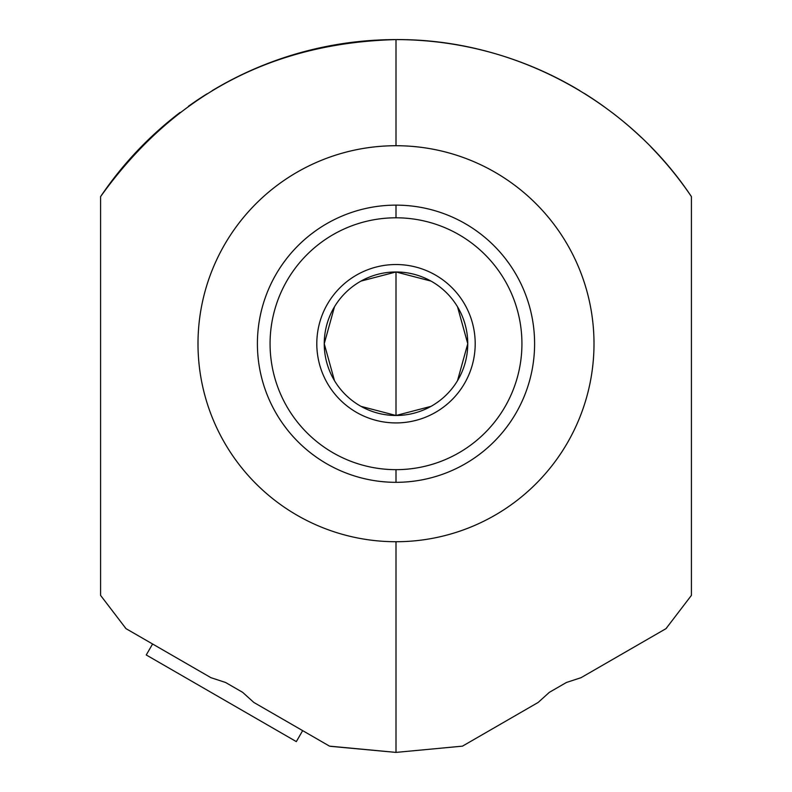 <?xml version="1.0" encoding="UTF-8"?>
<svg xmlns="http://www.w3.org/2000/svg" width="792" height="792" viewBox="0 0 792 792"><rect width="100%" height="100%" fill="white"/><g stroke="black" fill="none" stroke-linecap="round" stroke-linejoin="round"><path stroke-width="1.19" d="M396 145.728A198 198 0 0 0 198 343.728A198 198 0 0 0 396 541.728A198 198 0 0 0 594 343.728A198 198 0 0 0 396 145.728A198 198 0 0 0 198 343.728A198 198 0 0 0 396 541.728L396 752.4L462.478 746.143L538.164 702.445L462.478 746.143L396 752.4L329.522 746.143L396 752.4L396 541.728A198 198 0 0 0 594 343.728A198 198 0 0 0 396 145.728L396 39.6C271.735 42.867 173.27 95.208 100.584 196.624A356.4 356.4 0 0 1 180.061 112.464A356.4 356.4 0 0 0 100.584 196.624L100.584 595.376L126.007 628.65L210.929 677.675L126.007 628.65L100.584 595.376L100.584 196.624C173.27 95.208 271.735 42.867 396 39.6L396 145.728L396 39.6C512.157 38.719 626.799 99.346 691.416 196.624C626.799 99.346 512.157 38.719 396 39.6C271.735 42.867 173.27 95.208 100.584 196.624L100.584 595.376L126.007 628.65L124.997 627.472L126.007 628.65L210.929 677.675L225.591 682.486L210.929 677.675L225.591 682.486L242.679 692.356L225.591 682.486L242.679 692.356L253.836 702.445L329.522 746.143L253.836 702.445L242.679 692.356L253.836 702.445L329.522 746.143L253.836 702.445M396 39.6C512.157 38.719 626.799 99.346 691.416 196.624L691.416 595.376L665.993 628.65L691.416 595.376L691.416 196.624A356.4 356.4 0 0 0 650.965 146.975A356.4 356.4 0 0 1 691.416 196.624L691.416 595.376L665.993 628.65L581.071 677.675L665.993 628.65L667.003 627.472L665.993 628.65L581.071 677.675L566.409 682.486L549.321 692.356L538.164 702.445L462.478 746.143L396 752.4L396 541.728A198 198 0 0 1 224.522 244.728A198 198 0 0 1 567.478 244.728A198 198 0 0 1 396 541.728M330.541 746.341L396 752.4M188.427 106.286A356.4 356.4 0 0 1 206.979 93.852A356.4 356.4 0 0 0 188.427 106.286A356.4 356.4 0 0 1 206.979 93.852M212.068 90.734A356.4 356.4 0 0 1 246.223 72.597A356.4 356.4 0 0 0 212.068 90.734A356.4 356.4 0 0 1 246.223 72.597M246.748 72.359A356.4 356.4 0 0 1 545.47 72.458A356.4 356.4 0 0 0 246.748 72.359A356.4 356.4 0 0 1 545.47 72.458M545.757 72.597A356.4 356.4 0 0 1 579.922 90.724A356.4 356.4 0 0 0 545.757 72.597A356.4 356.4 0 0 1 579.922 90.724M584.051 93.248A356.4 356.4 0 0 1 604.316 106.821A356.4 356.4 0 0 0 584.051 93.248A356.4 356.4 0 0 1 604.316 106.821M611.939 112.464A356.4 356.4 0 0 1 641.421 137.56A356.4 356.4 0 0 0 611.939 112.464A356.4 356.4 0 0 1 641.421 137.56M549.321 692.356L566.409 682.486L581.071 677.675L566.409 682.486L549.321 692.356L538.164 702.445L549.321 692.356M396 482.328A138.6 138.6 0 0 0 534.6 343.728A138.6 138.6 0 0 0 396 205.128A138.6 138.6 0 0 1 534.6 343.728A138.6 138.6 0 0 1 396 482.328L396 469.656A125.928 125.928 0 0 0 521.928 343.728A125.928 125.928 0 0 0 396 217.8L396 205.128A138.6 138.6 0 0 0 257.4 343.728A138.6 138.6 0 0 0 396 482.328A138.6 138.6 0 0 1 257.4 343.728A138.6 138.6 0 0 1 396 205.128L396 217.8A125.928 125.928 0 0 1 521.928 343.728A125.928 125.928 0 0 1 396 469.656A125.928 125.928 0 0 1 270.072 343.728A125.928 125.928 0 0 1 396 217.8A125.928 125.928 0 0 0 270.072 343.728A125.928 125.928 0 0 0 396 469.656L396 482.328L396 469.656M473.279 228.67L474.903 229.779M511.424 420.453L509.949 422.631M360.994 406.365L396 415.483L396 271.973A71.755 71.755 0 0 0 324.245 343.728A71.755 71.755 0 0 0 396 415.483A71.755 71.755 0 0 0 467.755 343.728A71.755 71.755 0 0 0 396 271.973L360.994 281.091M319.275 459.152L318.721 458.786M280.576 267.003L282.051 264.825M334.491 306.781L324.245 343.728L334.491 380.675M431.006 281.091L396 271.973A71.755 71.755 0 0 0 324.245 343.728A71.755 71.755 0 0 0 396 415.483L431.006 406.365M396 271.973L396 415.483A71.755 71.755 0 0 0 467.755 343.728A71.755 71.755 0 0 0 396 271.973A71.755 71.755 0 0 0 333.858 379.606A71.755 71.755 0 0 0 458.142 379.606A71.755 71.755 0 0 0 396 271.973L396 415.483M457.509 380.675L467.755 343.728L457.509 306.781M146.253 654.964L296.327 741.609L146.253 654.964L152.589 643.995M302.663 730.64L296.327 741.609M511.058 266.449L511.424 267.003M508.919 263.36L505.84 259.202M504.395 257.351L503.237 255.915M482.942 235.788L481.546 234.68M480.803 234.095L476.21 230.69M476.368 230.809L480.506 233.868M482.377 235.333L483.813 236.491M503.94 256.786L505.048 258.182M505.623 258.925L509.038 263.518M473.279 458.786L474.982 457.627L473.279 458.786M476.368 456.647L480.536 453.568M482.377 452.123L483.813 450.965M503.94 430.67L505.048 429.274M505.623 428.531L509.038 423.938M509.89 422.71L511.058 421.007L509.899 422.71M508.919 424.096L505.84 428.254M504.395 430.106L503.237 431.541M482.942 451.668L481.546 452.776M480.803 453.361L476.21 456.766M280.942 421.007L280.576 420.453M283.081 424.096L286.16 428.254M287.605 430.106L288.763 431.541M309.058 451.668L310.454 452.776M311.197 453.361L315.79 456.766M315.632 456.647L311.494 453.588M309.623 452.123L308.187 450.965M288.06 430.67L286.952 429.274M286.377 428.531L282.962 423.938M318.721 228.67L319.275 228.304M315.632 230.809L311.464 233.887M309.623 235.333L308.187 236.491M288.06 256.786L286.952 258.182M286.377 258.925L282.962 263.518M282.11 264.746L280.942 266.449L282.101 264.746M283.081 263.36L286.16 259.202M287.605 257.351L288.763 255.915M309.058 235.788L310.454 234.68M311.197 234.095L315.79 230.69M396 264.528A79.2 79.2 0 0 0 316.8 343.728A79.2 79.2 0 0 0 396 422.928A79.2 79.2 0 0 0 475.2 343.728A79.2 79.2 0 0 0 396 264.528A79.2 79.2 0 0 0 327.413 383.328A79.2 79.2 0 0 0 464.587 383.328A79.2 79.2 0 0 0 396 264.528M475.814 230.422L477.19 231.403M477.447 231.581L475.873 230.462M508.147 425.175L509.315 423.542M508.266 425.017L509.306 423.552M396 217.8A125.928 125.928 0 0 0 286.942 406.692A125.928 125.928 0 0 0 505.058 406.692A125.928 125.928 0 0 0 396 217.8L396 205.128A138.6 138.6 0 0 1 516.028 413.028A138.6 138.6 0 0 1 275.972 413.028A138.6 138.6 0 0 1 396 205.128M314.81 456.053L316.186 457.033M316.127 456.994L314.553 455.875M283.734 262.439L282.695 263.904M282.685 263.914L283.853 262.281M691.416 196.624A356.4 356.4 0 0 0 650.965 146.975M180.061 112.464A356.4 356.4 0 0 0 100.584 196.624"/></g></svg>
